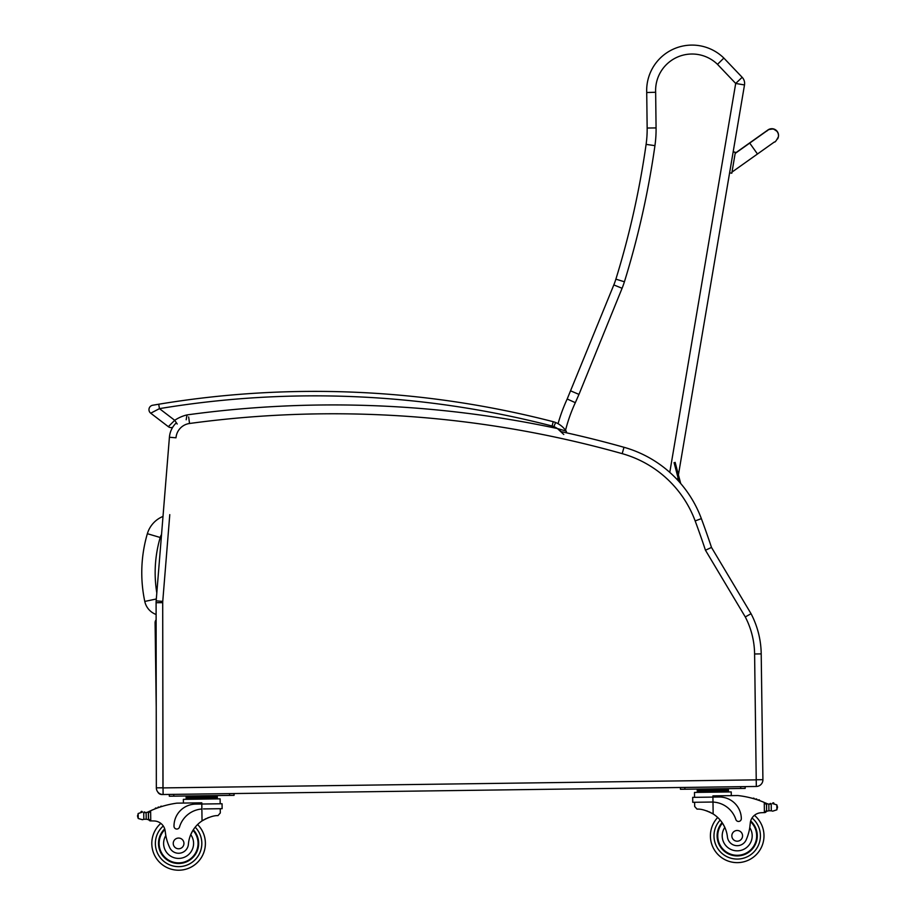 <?xml version="1.0" encoding="UTF-8"?>
<svg xmlns="http://www.w3.org/2000/svg" width="916" height="916" viewBox="0 0 916 916"><rect width="100%" height="100%" fill="white"/><g stroke="black" fill="none" stroke-linecap="round" stroke-linejoin="round"><path stroke-width="1.37" d="M156.109 614.476A17.805 17.805 0 0 1 144.785 601.434A138.877 138.774 -175.4 0 1 147.361 533.696A26.93 26.93 0 0 1 163.002 516.418A26.93 26.93 0 0 0 147.361 533.696L160.208 537.486A13.534 13.534 0 0 1 161.548 534.429M176.387 422.78A22.316 22.316 0 0 0 169.414 437.264L156.167 600.862A22.316 22.316 0 0 0 156.098 602.694L156.338 787.829A6.698 6.698 0 0 0 163.117 794.515L161.892 794.527A4.465 4.465 0 0 1 157.815 792.019A4.465 4.465 0 0 0 161.892 794.527L161.937 794.424M156.224 706.431L155.09 622.731A4.465 4.465 0 0 1 156.121 619.823A4.465 4.465 0 0 0 155.09 622.731L156.121 623.235M679.065 481.644L674.062 462.637M675.138 462.351L680.714 483.534M754.601 653.978L761.207 653.887A89.287 89.287 0 0 0 751.051 613.709L711.503 547.447L705.457 550.218L745.28 616.937A82.68 82.68 0 0 1 754.601 653.978L756.318 786.466A6.698 6.698 0 0 0 762.913 779.688L761.207 653.887A89.287 89.287 0 0 0 751.051 613.709L745.28 616.937M711.503 547.447A896.753 896.753 0 0 0 701.358 518.628A116.069 116.069 0 0 0 623.979 447.283A1073.667 1073.667 0 0 0 561.199 431.654L560.226 430.738M756.227 779.86L163.025 787.909L163.117 794.515L756.318 786.466M169.414 437.264A22.316 22.316 0 0 1 172.712 427.268A4.465 4.465 0 0 1 168.338 426.673A4.465 4.465 0 0 0 172.712 427.268A4.465 4.465 0 0 1 168.338 426.673A4.465 4.465 0 0 0 172.712 427.268A22.316 22.316 0 0 0 169.414 437.264L175.998 437.791A15.709 15.709 0 0 1 189.543 423.49A1067.06 1067.06 0 0 1 622.193 453.649A109.462 109.462 0 0 1 695.164 520.929A890.146 890.146 0 0 1 705.457 550.218M647.154 128.034L656.074 127.919L655.65 92.264A36.468 36.468 0 0 1 717.503 64.349L723.858 58.074L717.503 64.349L735.697 83.459L742.166 77.299L723.858 58.074A45.399 45.399 0 0 0 646.719 92.527A45.399 45.399 0 0 1 723.858 58.074A45.399 45.399 0 0 0 646.719 92.527L647.154 128.034A107.138 107.138 0 0 1 646.101 144.385A107.138 107.138 0 0 0 647.154 128.034A107.138 107.138 0 0 1 646.101 144.385A868.62 868.62 0 0 1 615.884 279.151A71.425 71.425 0 0 1 613.823 284.922A71.425 71.425 0 0 0 615.884 279.151A71.425 71.425 0 0 1 613.823 284.922L567.187 398.998A167.262 167.262 0 0 0 558.062 423.696A167.262 167.262 0 0 1 567.187 398.998A167.262 167.262 0 0 0 558.062 423.696A23.656 23.656 0 0 0 555.588 422.505A17.862 17.862 0 0 0 553.218 421.704A17.862 17.862 0 0 1 555.588 422.505A23.656 23.656 0 0 1 558.062 423.696A23.656 23.656 0 0 0 555.588 422.505A17.862 17.862 0 0 0 553.218 421.704A953.132 953.132 0 0 0 158.72 404.231L154.804 404.883M678.424 474.82L744.502 84.948A8.931 8.931 0 0 0 742.166 77.299M677.542 479.973L677.966 477.488M744.502 84.948L735.697 83.459L669.779 472.37M565.538 430.28A158.331 158.331 0 0 1 575.328 402.674L567.187 398.998M575.328 402.674L578.969 394.395L570.748 390.914M655.65 92.264L646.719 92.527M143.732 812.549L146.113 812.549A7.523 7.523 0 0 0 148.243 811.885A94.909 94.909 0 0 1 149.64 811.21L150.625 810.752L148.426 813.145L148.506 818.847L148.438 814.106A85.073 85.073 0 0 0 148.369 814.141L148.438 818.847A0.698 0.698 0 0 1 147.522 819.511A7.523 7.523 0 0 0 146.205 819.225L143.823 819.293L146.205 819.225L146.113 812.549L143.732 812.549A0.698 0.698 0 0 1 145.117 812.641A7.523 7.523 0 0 1 143.732 812.549L143.823 819.293L142.415 819.706L143.823 819.293M150.636 820.919L148.506 818.847A2.107 2.107 0 0 0 150.636 820.919L150.762 820.919A63.273 63.273 0 0 1 154.312 820.976A11.484 11.484 0 0 1 165.224 831.339A11.484 11.484 0 0 0 165.006 829.999L165.224 831.339A49.212 49.212 0 0 0 169.426 846.991A9.836 9.836 0 0 0 188.398 844.208A31.121 31.121 0 0 1 202.035 820.908C208.619 817.175 213.932 815.412 217.985 815.629L220.309 812.939L220.252 808.702L220.309 812.939M217.287 797.55L217.275 796.21L209.489 796.313L186.143 796.634L186.154 797.973L186.177 799.313L186.154 797.973L217.298 797.55L217.31 798.889M203.421 808.931L222.13 808.679L222.061 803.756L201.806 804.03L201.795 802.817L176.891 803.149A94.909 94.909 0 0 0 150.625 810.752L150.762 820.919A63.273 63.273 0 0 1 154.312 820.976A63.273 63.273 0 0 0 150.762 820.919A63.273 63.273 0 0 1 154.312 820.976M142.346 812.183A0.698 0.698 0 0 0 141.774 811.358A0.698 0.698 0 0 0 140.972 811.942A3.515 3.515 0 0 1 142.312 812.171L138.156 813.511L137.583 816.488L138.224 818.48L142.415 819.706M205.379 843.052A26.782 26.782 0 0 1 167.765 867.921A26.782 26.782 0 0 1 160.827 823.37A26.782 26.782 0 0 0 167.765 867.921A26.782 26.782 0 0 0 205.379 843.052A26.782 26.782 0 0 1 167.765 867.921A26.782 26.782 0 0 1 160.827 823.37A26.782 26.782 0 0 0 167.765 867.921A26.782 26.782 0 0 0 197.593 824.537A26.782 26.782 0 0 1 205.379 843.052A26.782 26.782 0 0 0 197.593 824.537A26.782 26.782 0 0 1 205.379 843.052M765.272 802.863A94.909 94.909 0 0 1 766.681 803.492A7.523 7.523 0 0 0 767.505 803.813A0.698 0.698 0 0 0 766.6 804.488L766.623 805.759A85.073 85.073 0 0 0 766.543 805.725L766.612 810.454L766.532 804.763L764.265 802.439L764.402 812.595L766.612 810.454A2.107 2.107 0 0 1 764.539 812.595M772.589 803.63A0.698 0.698 0 0 1 773.127 802.794A0.698 0.698 0 0 1 773.951 803.366A3.515 3.515 0 0 0 772.623 803.618L776.814 804.843L777.455 806.836L776.883 809.813L772.715 811.152L771.306 810.786L772.715 811.152M767.505 803.813A7.523 7.523 0 0 0 768.833 804.111L771.215 804.03A0.698 0.698 0 0 0 769.829 804.168A7.523 7.523 0 0 0 771.203 804.03L768.833 804.111L768.925 810.774L771.306 810.786L768.925 810.774A7.523 7.523 0 0 0 767.608 811.107A0.698 0.698 0 0 1 766.681 810.454M720.606 789.386L697.259 789.695L697.271 791.035L728.415 790.623L728.426 791.951L728.392 789.283L720.606 789.386L720.617 790.726M717.113 836.113A20.095 20.095 0 0 0 745.475 854.147A20.095 20.095 0 0 0 750.685 820.954A20.095 20.095 0 0 1 745.475 854.147A20.095 20.095 0 0 1 722.106 822.591A20.095 20.095 0 0 0 717.113 836.113M710.415 836.205A26.782 26.782 0 0 0 748.681 860.044A26.782 26.782 0 0 0 754.418 815.32A26.782 26.782 0 0 1 748.681 860.044A26.782 26.782 0 0 1 717.697 817.484A26.782 26.782 0 0 0 710.415 836.205M201.875 809L201.806 804.03L195.612 804.111A21.915 21.915 0 0 0 174.006 826.312A2.805 2.805 0 0 0 179.49 827.068A25.305 25.305 0 0 1 201.875 809L202.035 820.908L203.627 819.9M204.886 819.202L206.295 818.503M207.566 817.942L208.493 817.576M209.489 796.313L209.512 797.653M193.929 796.531L193.94 797.87M160.529 806.916A0.698 0.698 0 0 1 161.823 806.504M157.861 807.82A0.698 0.698 0 0 1 159.155 807.374M155.205 808.817A0.698 0.698 0 0 1 156.487 808.324M147.43 812.217A0.698 0.698 0 0 1 148.358 812.87L148.438 818.847M137.572 815.515L137.583 816.488M183.418 803.057L183.372 799.347L220.115 798.855L220.184 803.779M229.572 793.611L234.038 793.554L234.061 795.34L229.595 795.397L229.572 793.611M173.8 796.153L173.777 794.367L169.311 794.435L169.334 796.222L229.595 795.397M193.322 829.759A20.095 20.095 0 0 1 170.823 861.945A20.095 20.095 0 0 1 164.708 828.9M188.398 844.208A31.121 31.121 0 0 1 190.746 834.625L192.772 830.64A31.121 31.121 0 0 0 190.746 834.625A14.999 14.999 0 0 1 183.315 857.651A14.999 14.999 0 0 1 165.819 835.564L165.224 831.339M159.132 843.682A19.465 19.465 0 0 1 164.903 829.575A19.465 19.465 0 0 0 185.742 861.521A19.465 19.465 0 0 0 192.978 830.308A19.465 19.465 0 0 1 185.742 861.521A19.465 19.465 0 0 1 159.132 843.682M173.239 843.487A5.359 5.359 0 0 0 181.334 848.021A5.359 5.359 0 0 0 181.208 838.747A5.359 5.359 0 0 0 173.239 843.487M694.672 806.504L694.614 802.267L694.672 806.504L697.065 809.137C701.118 808.805 706.476 810.42 713.152 813.969A31.121 31.121 0 0 1 727.418 836.903A9.836 9.836 0 0 0 746.46 839.17A49.212 49.212 0 0 0 750.238 823.404A11.484 11.484 0 0 1 760.864 812.755A63.273 63.273 0 0 1 764.402 812.595M706.614 810.82L707.553 811.164M708.824 811.679L710.266 812.343M711.537 813.007L713.152 813.969L712.992 802.072L711.446 802.05L712.992 802.072L712.923 797.092L692.679 797.367L692.748 802.302L711.446 802.05M712.992 802.072A25.305 25.305 0 0 1 735.857 819.522A2.805 2.805 0 0 0 741.33 818.618A21.915 21.915 0 0 0 719.117 797.012L712.923 797.092L712.911 795.878L737.815 795.546A94.909 94.909 0 0 1 764.265 802.439M777.455 806.836L777.466 807.82M705.034 789.592L705.057 790.932M754.269 798.855A0.698 0.698 0 0 0 752.963 798.489M756.96 799.702A0.698 0.698 0 0 0 755.654 799.279M759.639 800.618A0.698 0.698 0 0 0 758.345 800.16M694.546 797.344L694.488 792.42L731.231 791.916L731.277 795.638L731.231 791.916M740.712 788.47L745.177 788.413L745.155 786.626L740.689 786.684L740.712 788.47L684.916 789.226L684.893 787.439L680.428 787.497L680.451 789.283L684.916 789.226M750.238 823.404L749.757 827.64A14.999 14.999 0 0 1 741.582 850.185A14.999 14.999 0 0 1 724.819 827.377L722.678 823.45M750.502 821.629A19.465 19.465 0 0 1 745.063 853.643A19.465 19.465 0 0 1 722.461 823.129M742.555 835.77A5.359 5.359 0 0 0 734.46 831.236A5.359 5.359 0 0 0 734.586 840.522A5.359 5.359 0 0 0 742.555 835.77M778.417 136.621A6.698 6.698 9.6 0 0 766.887 130.885A6.698 6.698 9.6 0 1 778.428 136.518L778.394 136.724A6.698 6.698 9.6 0 1 777.615 138.911M731.804 173.204L729.605 172.826L731.804 173.204L735.342 152.331L733.143 151.941L735.342 152.331M766.944 130.999A6.698 6.698 9.6 0 1 778.394 136.724C776.333 140.743 774.993 142.495 774.375 141.991L731.987 172.105M735.342 152.308L733.189 151.713M155.88 404.7L158.72 404.231L159.453 408.639A948.667 948.667 0 0 1 552.096 426.032A13.396 13.396 0 0 1 553.882 426.627L555.588 422.505A23.656 23.656 0 0 1 558.062 423.696M555.588 422.505A23.656 23.656 0 0 1 566.099 431.058L566.432 432.799A2.233 2.233 0 0 0 566.099 431.058A2.233 2.233 0 0 1 566.432 432.799A2.233 2.233 0 0 0 566.099 431.058L557.42 428.551A1075.899 1075.899 0 0 0 186.979 414.914A37.831 37.831 0 0 0 174.716 420.307L159.453 408.639L150.716 413.196A4.465 4.465 0 0 1 152.674 405.25A4.465 4.465 0 0 0 150.716 413.196A4.465 4.465 0 0 1 152.674 405.25A4.465 4.465 0 0 0 150.716 413.196A4.465 4.465 0 0 1 152.674 405.25L158.72 404.231M186.944 416.15L186.979 414.925M186.979 414.914L186.2 419.757M553.882 426.627A19.19 19.19 0 0 1 557.42 428.551L563.775 434.493M150.716 413.196L168.338 426.673L174.716 420.307L177.212 424.016M156.808 592.95A125.481 125.377 -175.4 0 1 160.208 537.486M144.785 601.434L156.327 598.984M169.781 514.643L162.75 601.4L156.167 600.862M162.727 618.163L162.716 615.644M762.913 779.688L756.307 779.768M701.358 518.628L695.164 520.929M623.979 447.283L622.193 453.649M188.65 416.94L189.543 423.49M156.098 602.694L162.704 602.682A15.709 15.709 0 0 1 162.75 601.4M156.338 787.829L162.945 787.817L162.704 602.682L163.025 787.909M654.94 145.644L646.101 144.385A868.62 868.62 0 0 1 615.884 279.151L624.414 281.784A877.551 877.551 0 0 0 654.94 145.644A116.069 116.069 0 0 0 656.074 127.919M613.823 284.922L622.09 288.277A80.356 80.356 0 0 0 624.414 281.784M578.969 394.395L622.09 288.277M195.188 827.182A23.209 23.209 0 0 1 201.806 843.098A23.209 23.209 0 0 0 195.188 827.182A23.209 23.209 0 0 1 169.162 864.635A23.209 23.209 0 0 1 163.277 825.98A23.209 23.209 0 0 0 169.162 864.635A23.209 23.209 0 0 0 201.806 843.098A23.209 23.209 0 0 1 169.162 864.635A23.209 23.209 0 0 1 163.277 825.98M720.171 820.072A23.209 23.209 0 0 0 713.988 836.159A23.209 23.209 0 0 1 720.171 820.072A23.209 23.209 0 0 0 747.204 856.792A23.209 23.209 0 0 0 752.036 817.988A23.209 23.209 0 0 1 747.204 856.792A23.209 23.209 0 0 1 713.988 836.159A23.209 23.209 0 0 0 747.204 856.792A23.209 23.209 0 0 0 752.036 817.988M138.156 813.511L138.224 818.48M776.814 804.843L776.883 809.813M771.215 804.03L771.306 810.786M735.159 153.43L749.712 143.091L757.475 154.002M735.193 153.19L768.249 129.74M168.338 426.673A4.465 4.465 0 0 0 172.712 427.268M553.218 421.704L552.096 426.032M723.022 789.352L724.762 788.687L723.022 789.352M191.501 796.565L189.749 795.935M211.917 796.279L213.646 795.615M697.282 792.374L697.271 791.035M702.618 789.626L700.866 789.008M749.712 143.091L767.826 130.209M777.295 131.526L773.367 128.881L768.478 129.603M566.099 431.058L566.443 432.707"/></g></svg>
